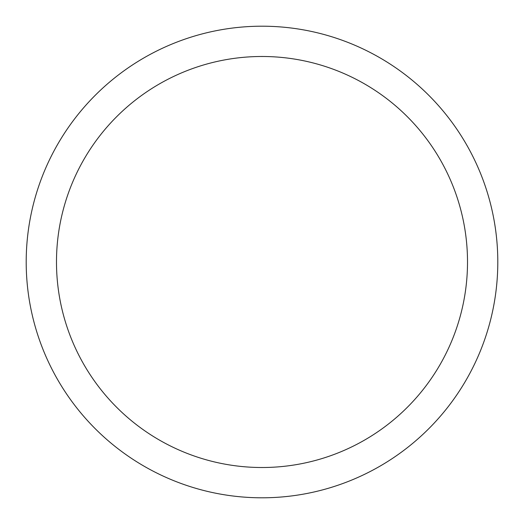 <?xml version="1.0" encoding="UTF-8"?>
<svg xmlns="http://www.w3.org/2000/svg" width="524" height="524" viewBox="0 0 524 524"><rect width="100%" height="100%" fill="white"/><g stroke="black" fill="none" stroke-linecap="round" stroke-linejoin="round"><path stroke-width="0.79" d="M56.487 262A205.513 205.513 0 0 0 262 467.513A205.513 205.513 0 0 0 467.513 262A205.513 205.513 0 0 0 262 56.487A205.513 205.513 0 0 0 56.487 262M497.8 262A235.8 235.8 0 0 0 262 26.2A235.8 235.8 0 0 0 26.2 262A235.8 235.8 0 0 0 262 497.8A235.8 235.8 0 0 0 497.8 262"/></g></svg>
